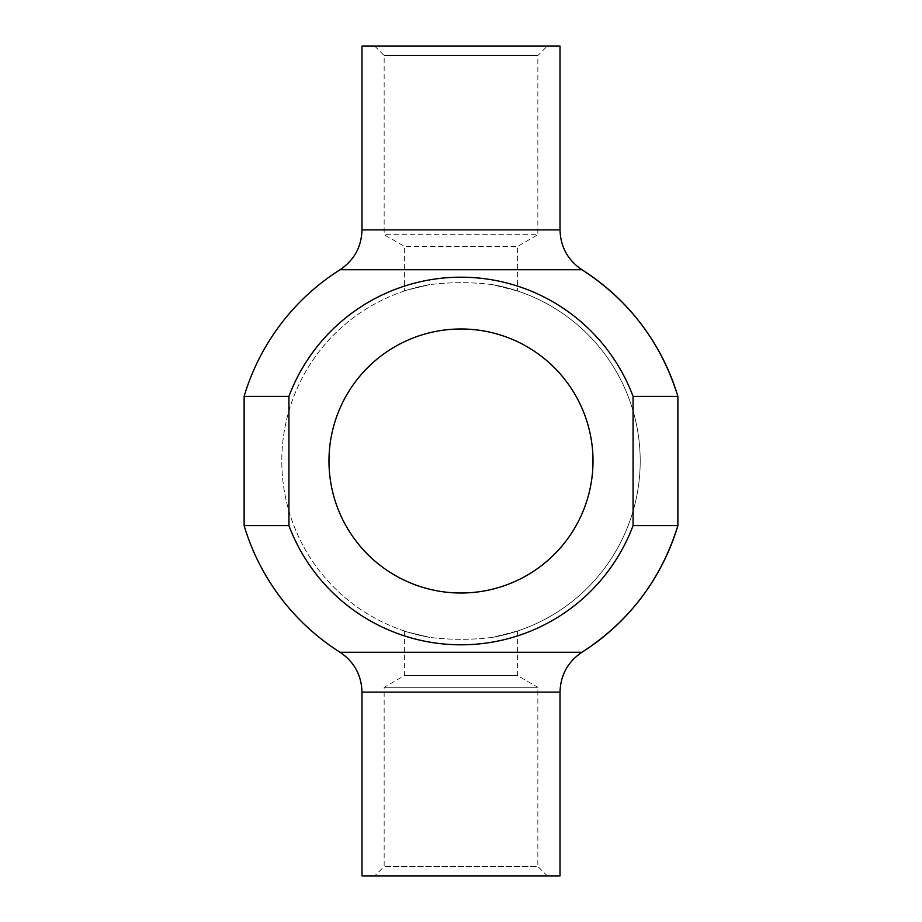 <?xml version="1.0" encoding="UTF-8"?>
<svg xmlns="http://www.w3.org/2000/svg" width="922" height="922" viewBox="0 0 922 922"><rect width="100%" height="100%" fill="white"/><g stroke="black" fill="none" stroke-linecap="round" stroke-linejoin="round"><path stroke-width="0.69" stroke-dasharray="4.61 3.46" d="M461 328.981A132.019 132.019 0 0 1 484.038 590.99A132.019 132.019 0 0 1 328.981 461A132.019 132.019 0 0 1 461 328.981A132.019 132.019 0 0 0 437.962 590.99A132.019 132.019 0 0 0 592.5 472.571A132.019 132.019 0 0 0 461 328.981M492.279 284.587A179.156 179.156 0 0 1 492.279 637.413C471.695 639.937 450.846 639.937 429.721 637.413A179.156 179.156 0 0 1 429.721 284.587C450.708 282.063 471.557 282.063 492.279 284.587L517.576 291.006L492.279 284.587C471.834 282.063 450.985 282.063 429.721 284.587A179.156 179.156 0 0 0 429.721 637.413C450.708 639.937 471.557 639.937 492.279 637.413L517.576 630.994L492.279 637.413A179.156 179.156 0 0 0 492.279 284.587A179.156 179.156 0 0 1 492.279 637.413M429.721 284.587C396.506 292.62 396.506 292.62 429.721 284.587C396.506 292.62 396.506 292.62 429.721 284.587M429.721 637.413C396.506 629.38 396.506 629.38 429.721 637.413C396.506 629.38 396.506 629.38 429.721 637.413M437.962 590.99A132.019 132.019 0 0 0 593.019 461A132.019 132.019 0 0 0 468.722 329.212A132.019 132.019 0 0 0 329.892 445.591A132.019 132.019 0 0 0 437.962 590.99M547.276 46.1L374.724 46.1L547.276 46.1L537.849 55.527L384.151 55.527L537.849 55.527L537.849 234.695L384.151 234.695L537.849 234.695L517.576 246.393L404.424 246.393L517.576 246.393L517.576 291.006M560.011 46.1L361.989 46.1M633.068 396.356A183.812 183.812 0 0 0 288.932 396.356L288.932 525.644A183.812 183.812 0 0 0 633.068 525.644L633.068 396.356L677.877 396.356M244.123 396.356L288.932 396.356M517.576 630.994L517.576 675.607L404.424 675.607L517.576 675.607L537.849 687.305L384.151 687.305L537.849 687.305L537.849 866.473L384.151 866.473L537.849 866.473L547.276 875.9L374.724 875.9L547.276 875.9M560.011 875.9L361.989 875.9M288.932 525.644L244.123 525.644M677.877 525.644L633.068 525.644M361.989 229.878L560.011 229.878M581.955 269.731L340.045 269.731M560.011 692.122L361.989 692.122M340.045 652.269L581.955 652.269M374.724 46.1L384.151 55.527L384.151 234.695L404.424 246.393L404.424 291.006M404.424 630.994L404.424 675.607L384.151 687.305L384.151 866.473L374.724 875.9"/><path stroke-width="1.38" d="M328.981 461A132.019 132.019 0 0 1 527.004 346.672A132.019 132.019 0 0 1 527.004 575.328A132.019 132.019 0 0 1 328.981 461M361.989 229.878L361.989 46.1L560.011 46.1L560.011 229.878L361.989 229.878C361.482 246.912 354.175 260.2 340.045 269.731L581.955 269.731C567.825 260.2 560.518 246.912 560.011 229.878M288.932 396.356A183.812 183.812 0 0 1 633.068 396.356L633.068 525.644A183.812 183.812 0 0 1 288.932 525.644L288.932 396.356L244.123 396.356A226.305 226.305 0 0 1 340.045 269.731M633.068 525.644L677.877 525.644L677.877 396.356A226.305 226.305 0 0 0 581.955 269.731C629.207 300.365 661.178 342.569 677.877 396.356L633.068 396.356M361.989 692.122L361.989 875.9L560.011 875.9L560.011 692.122C560.518 675.088 567.825 661.8 581.955 652.269L340.045 652.269C354.175 661.8 361.482 675.088 361.989 692.122L560.011 692.122M340.045 652.269A226.305 226.305 0 0 1 244.123 525.644L288.932 525.644M677.877 525.644C661.178 579.431 629.207 621.635 581.955 652.269A226.305 226.305 0 0 0 677.877 525.644M244.123 525.644L244.123 396.356"/></g></svg>
